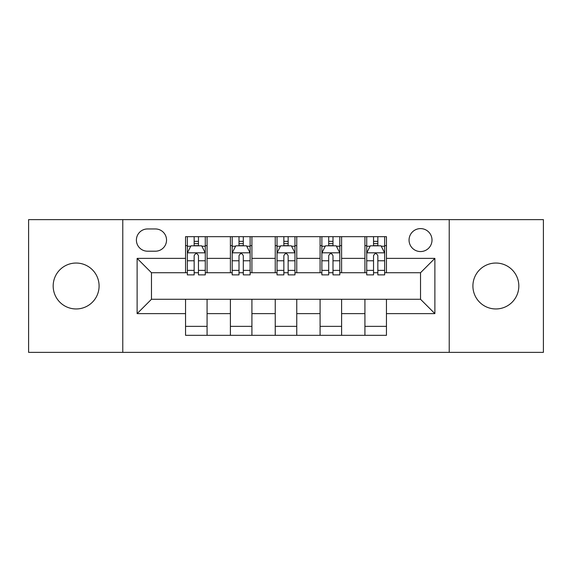 <?xml version="1.0" encoding="UTF-8"?>
<svg xmlns="http://www.w3.org/2000/svg" width="572" height="572" viewBox="0 0 572 572"><rect width="100%" height="100%" fill="white"/><g stroke="black" fill="none" stroke-linecap="round" stroke-linejoin="round"><path stroke-width="0.86" d="M495.867 263.041A22.959 22.959 0 0 0 472.908 286A22.959 22.959 0 0 0 495.867 308.959A22.959 22.959 0 0 0 518.825 286A22.959 22.959 0 0 0 495.867 263.041M76.133 263.041A22.959 22.959 0 0 0 53.175 286A22.959 22.959 0 0 0 76.133 308.959A22.959 22.959 0 0 0 99.092 286A22.959 22.959 0 0 0 76.133 263.041M420.527 228.6A11.483 11.483 0 0 0 409.051 240.083A11.483 11.483 0 0 0 420.527 251.558A11.483 11.483 0 0 0 432.01 240.083A11.483 11.483 0 0 0 420.527 228.6M449.227 352.366L543.4 352.366L543.4 219.634L449.227 219.634L449.227 352.366L122.773 352.366L122.773 219.634L28.6 219.634L28.6 352.366L122.773 352.366M147.526 251.201L155.42 251.201A11.118 11.118 0 0 0 166.538 240.083A11.118 11.118 0 0 0 155.42 228.957L147.526 228.957A11.118 11.118 0 0 0 136.401 240.083A11.118 11.118 0 0 0 147.526 251.201M449.227 219.634L122.773 219.634M185.55 313.62L137.123 313.62L137.123 258.38L185.55 258.38L185.55 272.73L151.473 272.73L151.473 299.27L185.55 299.27L185.55 335.328L386.45 335.328L386.45 299.27L420.527 299.27L420.527 272.73L386.45 272.73L386.45 258.38L434.877 258.38L434.877 313.62L386.45 313.62M386.45 258.38L386.45 236.672L185.55 236.672L185.55 258.38M364.922 236.672L364.922 272.73L366.716 272.73M373.537 272.73L377.842 272.73M384.656 272.73L386.45 272.73M364.922 272.73L339.811 272.73M320.084 236.672L320.084 272.73L321.872 272.73M328.693 272.73L332.997 272.73M320.084 272.73L294.966 272.73M275.239 236.672L275.239 272.73L277.034 272.73M283.848 272.73L288.152 272.73M275.239 272.73L250.128 272.73M230.394 236.672L230.394 272.73L232.189 272.73M239.003 272.73L243.307 272.73M230.394 272.73L205.284 272.73M185.55 272.73L187.344 272.73M194.158 272.73L198.463 272.73M185.55 299.27L207.078 299.27L207.078 335.328M386.45 299.27L207.078 299.27M207.078 236.672L207.078 272.73M185.55 245.638L187.344 245.638M194.158 245.638L198.463 245.638M205.284 245.638L207.078 245.638M185.55 326.362L207.078 326.362M230.394 299.27L230.394 335.328M251.916 236.672L251.916 272.73M230.394 245.638L232.189 245.638M239.003 245.638L243.307 245.638M250.128 245.638L251.916 245.638M251.916 299.27L251.916 335.328M230.394 326.362L251.916 326.362M275.239 299.27L275.239 335.328M296.761 299.27L296.761 335.328M275.239 326.362L296.761 326.362M296.761 236.672L296.761 272.73M275.239 245.638L277.034 245.638M283.848 245.638L288.152 245.638M294.966 245.638L296.761 245.638M320.084 299.27L320.084 335.328M341.606 299.27L341.606 335.328M320.084 326.362L341.606 326.362M341.606 236.672L341.606 272.73M320.084 245.638L321.872 245.638M328.693 245.638L332.997 245.638M339.811 245.638L341.606 245.638M364.922 299.27L364.922 335.328M364.922 326.362L386.45 326.362M364.922 245.638L366.716 245.638M373.537 245.638L377.842 245.638M384.656 245.638L386.45 245.638M151.473 272.73L137.123 258.38M151.473 299.27L137.123 313.62M434.877 258.38L420.527 272.73M434.877 313.62L420.527 299.27M198.463 241.334L194.158 241.334M205.284 270.384L198.463 270.384L198.463 274.882L205.284 274.882L205.284 252.996L201.694 245.817L190.934 245.817L187.344 252.996L187.344 274.882L194.158 274.882L194.158 270.384L187.344 270.384M187.344 252.996L187.344 236.672M205.284 252.996L205.284 236.672M194.158 245.817L194.158 236.672M198.463 236.672L198.463 245.817M198.463 270.384L198.463 255.684C197.033 252.924 195.595 252.924 194.158 255.684L194.158 270.384M243.307 241.334L239.003 241.334M250.128 270.384L243.307 270.384L243.307 274.882L250.128 274.882L250.128 252.996L246.539 245.817L235.778 245.817L232.189 252.996L232.189 274.882L239.003 274.882L239.003 270.384L232.189 270.384M232.189 252.996L232.189 236.672M250.128 252.996L250.128 236.672M239.003 245.817L239.003 236.672M243.307 236.672L243.307 245.817M243.307 270.384L243.307 255.684C241.877 252.924 240.44 252.924 239.003 255.684L239.003 270.384M288.152 241.334L283.848 241.334M294.966 270.384L288.152 270.384L288.152 274.882L294.966 274.882L294.966 252.996L291.384 245.817L280.616 245.817L277.034 252.996L277.034 274.882L283.848 274.882L283.848 270.384L277.034 270.384M277.034 252.996L277.034 236.672M294.966 252.996L294.966 236.672M283.848 245.817L283.848 236.672M288.152 236.672L288.152 245.817M288.152 270.384L288.152 255.684C286.722 252.924 285.285 252.924 283.848 255.684L283.848 270.384M332.997 241.334L328.693 241.334M339.811 270.384L332.997 270.384L332.997 274.882L339.811 274.882L339.811 252.996L336.222 245.817L325.461 245.817L321.872 252.996L321.872 274.882L328.693 274.882L328.693 270.384L321.872 270.384M321.872 252.996L321.872 236.672M339.811 252.996L339.811 236.672M328.693 245.817L328.693 236.672M332.997 236.672L332.997 245.817M332.997 270.384L332.997 255.684C331.56 252.924 330.13 252.924 328.693 255.684L328.693 270.384M377.842 241.334L373.537 241.334M384.656 270.384L377.842 270.384L377.842 274.882L384.656 274.882L384.656 252.996L381.066 245.817L370.306 245.817L366.716 252.996L366.716 274.882L373.537 274.882L373.537 270.384L366.716 270.384M366.716 252.996L366.716 236.672M384.656 252.996L384.656 236.672M373.537 245.817L373.537 236.672M377.842 236.672L377.842 245.817M377.842 270.384L377.842 255.684C376.405 252.924 374.967 252.924 373.537 255.684L373.537 270.384M230.394 313.62L207.078 313.62M230.394 258.38L207.078 258.38M275.239 258.38L251.916 258.38M275.239 313.62L251.916 313.62M320.084 258.38L296.761 258.38M320.084 313.62L296.761 313.62M364.922 258.38L341.606 258.38M364.922 313.62L341.606 313.62M205.191 252.817L187.437 252.817M187.344 246.253L190.719 246.253M201.909 246.253L205.284 246.253M194.158 260.768L187.344 260.768M205.284 260.768L198.463 260.768M198.463 243.622L194.158 243.622M250.035 252.817L232.275 252.817M232.189 246.253L235.564 246.253M246.754 246.253L250.128 246.253M239.003 260.768L232.189 260.768M250.128 260.768L243.307 260.768M243.307 243.622L239.003 243.622M294.88 252.817L277.12 252.817M277.034 246.253L280.402 246.253M291.598 246.253L294.966 246.253M283.848 260.768L277.034 260.768M294.966 260.768L288.152 260.768M288.152 243.622L283.848 243.622M339.725 252.817L321.964 252.817M321.872 246.253L325.246 246.253M336.436 246.253L339.811 246.253M328.693 260.768L321.872 260.768M339.811 260.768L332.997 260.768M332.997 243.622L328.693 243.622M384.563 252.817L366.809 252.817M366.716 246.253L370.091 246.253M381.281 246.253L384.656 246.253M373.537 260.768L366.716 260.768M384.656 260.768L377.842 260.768M377.842 243.622L373.537 243.622"/></g></svg>
